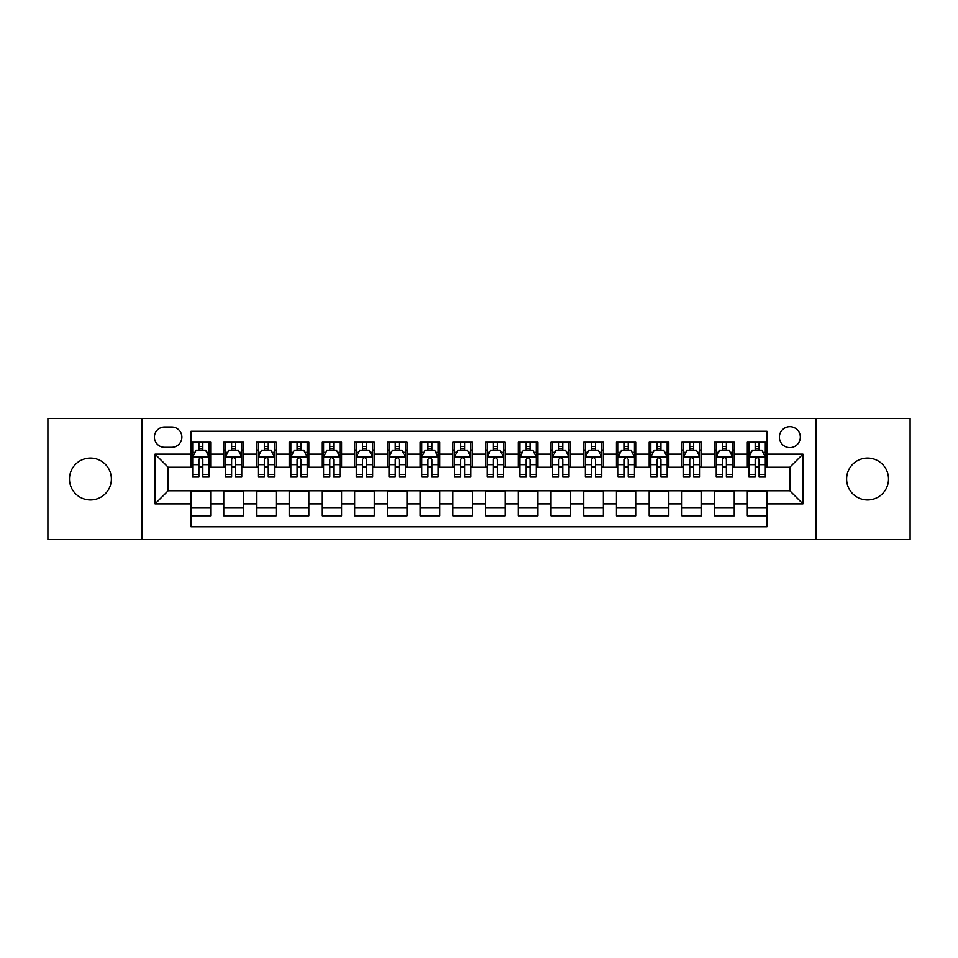 <?xml version="1.0" encoding="UTF-8"?>
<svg xmlns="http://www.w3.org/2000/svg" width="958" height="958" viewBox="0 0 958 958"><rect width="100%" height="100%" fill="white"/><g stroke="black" fill="none" stroke-linecap="round" stroke-linejoin="round"><path stroke-width="1.44" d="M867.565 458.056A20.944 20.944 0 0 0 846.621 479A20.944 20.944 0 0 0 867.565 499.944A20.944 20.944 0 0 0 888.509 479A20.944 20.944 0 0 0 867.565 458.056M90.435 458.056A20.944 20.944 0 0 0 69.491 479A20.944 20.944 0 0 0 90.435 499.944A20.944 20.944 0 0 0 111.379 479A20.944 20.944 0 0 0 90.435 458.056M789.847 426.645A10.466 10.466 0 0 0 779.381 437.111A10.466 10.466 0 0 0 789.847 447.59A10.466 10.466 0 0 0 800.325 437.111A10.466 10.466 0 0 0 789.847 426.645M816.024 539.534L910.1 539.534L910.1 418.466L816.024 418.466L816.024 539.534L141.976 539.534L141.976 418.466L47.9 418.466L47.9 539.534L141.976 539.534M766.951 442.189L747.312 442.189L747.312 454.128L734.223 454.128L734.223 467.217L747.312 467.217L747.312 454.128M734.223 454.128L734.223 442.189L714.596 442.189L714.596 454.128L701.507 454.128L701.507 467.217L714.596 467.217L714.596 454.128M701.507 454.128L701.507 442.189L681.868 442.189L681.868 454.128L668.78 454.128L668.78 467.217L681.868 467.217L681.868 454.128M668.78 454.128L668.78 442.189L649.153 442.189L649.153 454.128L636.064 454.128L636.064 467.217L649.153 467.217L649.153 454.128M636.064 454.128L636.064 442.189L616.425 442.189L616.425 454.128L603.336 454.128L603.336 467.217L616.425 467.217L616.425 454.128M603.336 454.128L603.336 442.189L583.709 442.189L583.709 454.128L570.621 454.128L570.621 467.217L583.709 467.217L583.709 454.128M570.621 454.128L570.621 442.189L550.982 442.189L550.982 454.128L537.893 454.128L537.893 467.217L550.982 467.217L550.982 454.128M537.893 454.128L537.893 442.189L518.266 442.189L518.266 454.128L505.177 454.128L505.177 467.217L518.266 467.217L518.266 454.128M505.177 454.128L505.177 442.189L485.538 442.189L485.538 454.128L472.462 454.128L472.462 467.217L485.538 467.217L485.538 454.128M472.462 454.128L472.462 442.189L452.823 442.189L452.823 454.128L439.734 454.128L439.734 467.217L452.823 467.217L452.823 454.128M439.734 454.128L439.734 442.189L420.107 442.189L420.107 454.128L407.018 454.128L407.018 467.217L420.107 467.217L420.107 454.128M407.018 454.128L407.018 442.189L387.379 442.189L387.379 454.128L374.291 454.128L374.291 467.217L387.379 467.217L387.379 454.128M374.291 454.128L374.291 442.189L354.664 442.189L354.664 454.128L341.575 454.128L341.575 467.217L354.664 467.217L354.664 454.128M341.575 454.128L341.575 442.189L321.936 442.189L321.936 454.128L308.847 454.128L308.847 467.217L321.936 467.217L321.936 454.128M308.847 454.128L308.847 442.189L289.22 442.189L289.22 454.128L276.132 454.128L276.132 467.217L289.22 467.217L289.22 454.128M276.132 454.128L276.132 442.189L256.493 442.189L256.493 454.128L243.404 454.128L243.404 467.217L256.493 467.217L256.493 454.128M243.404 454.128L243.404 442.189L223.777 442.189L223.777 467.217L210.688 467.217L210.688 442.189L191.049 442.189M191.049 515.811L210.688 515.811L210.688 490.783L223.777 490.783L223.777 515.811L243.404 515.811L243.404 490.783L256.493 490.783L256.493 503.872L243.404 503.872M256.493 503.872L256.493 515.811L276.132 515.811L276.132 490.783L289.22 490.783L289.22 503.872L276.132 503.872M289.22 503.872L289.22 515.811L308.847 515.811L308.847 490.783L321.936 490.783L321.936 503.872L308.847 503.872M321.936 503.872L321.936 515.811L341.575 515.811L341.575 490.783L354.664 490.783L354.664 503.872L341.575 503.872M354.664 503.872L354.664 515.811L374.291 515.811L374.291 490.783L387.379 490.783L387.379 503.872L374.291 503.872M387.379 503.872L387.379 515.811L407.018 515.811L407.018 490.783L420.107 490.783L420.107 503.872L407.018 503.872M420.107 503.872L420.107 515.811L439.734 515.811L439.734 490.783L452.823 490.783L452.823 503.872L439.734 503.872M452.823 503.872L452.823 515.811L472.462 515.811L472.462 490.783L485.538 490.783L485.538 503.872L472.462 503.872M485.538 503.872L485.538 515.811L505.177 515.811L505.177 490.783L518.266 490.783L518.266 503.872L505.177 503.872M518.266 503.872L518.266 515.811L537.893 515.811L537.893 490.783L550.982 490.783L550.982 503.872L537.893 503.872M550.982 503.872L550.982 515.811L570.621 515.811L570.621 490.783L583.709 490.783L583.709 503.872L570.621 503.872M583.709 503.872L583.709 515.811L603.336 515.811L603.336 490.783L616.425 490.783L616.425 503.872L603.336 503.872M616.425 503.872L616.425 515.811L636.064 515.811L636.064 490.783L649.153 490.783L649.153 503.872L636.064 503.872M649.153 503.872L649.153 515.811L668.78 515.811L668.78 490.783L681.868 490.783L681.868 503.872L668.78 503.872M681.868 503.872L681.868 515.811L701.507 515.811L701.507 490.783L714.596 490.783L714.596 503.872L701.507 503.872M714.596 503.872L714.596 515.811L734.223 515.811L734.223 490.783L747.312 490.783L747.312 503.872L734.223 503.872M164.548 447.266L171.745 447.266A10.143 10.143 0 0 0 181.888 437.111A10.143 10.143 0 0 0 171.745 426.969L164.548 426.969A10.143 10.143 0 0 0 154.406 437.111A10.143 10.143 0 0 0 164.548 447.266M816.024 418.466L141.976 418.466M766.951 454.128L766.951 431.232L191.049 431.232L191.049 467.217L168.153 467.217L168.153 490.783L191.049 490.783L191.049 526.768L766.951 526.768L766.951 490.783L789.847 490.783L789.847 467.217L766.951 467.217L766.951 454.128L802.936 454.128L802.936 503.872L766.951 503.872M191.049 503.872L155.064 503.872L155.064 454.128L191.049 454.128M747.312 503.872L747.312 515.811L766.951 515.811M191.049 450.368L192.69 450.368M198.905 450.368L202.833 450.368M209.048 450.368L210.688 450.368M191.049 466.893L192.69 466.893M198.905 466.893L202.833 466.893M209.048 466.893L210.688 466.893M191.049 491.107L210.688 491.107M191.049 507.632L210.688 507.632M223.777 466.893L225.417 466.893M231.632 466.893L235.56 466.893M241.775 466.893L243.404 466.893M223.777 450.368L225.417 450.368M231.632 450.368L235.56 450.368M241.775 450.368L243.404 450.368M223.777 491.107L243.404 491.107M223.777 507.632L243.404 507.632M256.493 491.107L276.132 491.107M256.493 507.632L276.132 507.632M256.493 450.368L258.133 450.368M264.348 450.368L268.276 450.368M274.491 450.368L276.132 450.368M256.493 466.893L258.133 466.893M264.348 466.893L268.276 466.893M274.491 466.893L276.132 466.893M289.22 491.107L308.847 491.107M289.22 507.632L308.847 507.632M289.22 450.368L290.849 450.368M297.076 450.368L300.992 450.368M307.219 450.368L308.847 450.368M289.22 466.893L290.849 466.893M297.076 466.893L300.992 466.893M307.219 466.893L308.847 466.893M321.936 491.107L341.575 491.107M321.936 507.632L341.575 507.632M321.936 450.368L323.576 450.368M329.791 450.368L333.719 450.368M339.934 450.368L341.575 450.368M321.936 466.893L323.576 466.893M329.791 466.893L333.719 466.893M339.934 466.893L341.575 466.893M354.664 491.107L374.291 491.107M354.664 507.632L374.291 507.632M354.664 450.368L356.292 450.368M362.507 450.368L366.435 450.368M372.662 450.368L374.291 450.368M354.664 466.893L356.292 466.893M362.507 466.893L366.435 466.893M372.662 466.893L374.291 466.893M387.379 491.107L407.018 491.107M387.379 507.632L407.018 507.632M387.379 450.368L389.02 450.368M395.235 450.368L399.163 450.368M405.378 450.368L407.018 450.368M387.379 466.893L389.02 466.893M395.235 466.893L399.163 466.893M405.378 466.893L407.018 466.893M420.107 491.107L439.734 491.107M420.107 507.632L439.734 507.632M420.107 450.368L421.736 450.368M427.951 450.368L431.878 450.368M438.093 450.368L439.734 450.368M420.107 466.893L421.736 466.893M427.951 466.893L431.878 466.893M438.093 466.893L439.734 466.893M452.823 491.107L472.462 491.107M452.823 507.632L472.462 507.632M452.823 450.368L454.463 450.368M460.678 450.368L464.606 450.368M470.821 450.368L472.462 450.368M452.823 466.893L454.463 466.893M460.678 466.893L464.606 466.893M470.821 466.893L472.462 466.893M485.538 491.107L505.177 491.107M485.538 507.632L505.177 507.632M485.538 450.368L487.179 450.368M493.394 450.368L497.322 450.368M503.537 450.368L505.177 450.368M485.538 466.893L487.179 466.893M493.394 466.893L497.322 466.893M503.537 466.893L505.177 466.893M518.266 491.107L537.893 491.107M518.266 507.632L537.893 507.632M518.266 450.368L519.907 450.368M526.122 450.368L530.049 450.368M536.264 450.368L537.893 450.368M518.266 466.893L519.907 466.893M526.122 466.893L530.049 466.893M536.264 466.893L537.893 466.893M550.982 491.107L570.621 491.107M550.982 507.632L570.621 507.632M550.982 450.368L552.622 450.368M558.837 450.368L562.765 450.368M568.98 450.368L570.621 450.368M550.982 466.893L552.622 466.893M558.837 466.893L562.765 466.893M568.98 466.893L570.621 466.893M583.709 491.107L603.336 491.107M583.709 507.632L603.336 507.632M583.709 450.368L585.338 450.368M591.565 450.368L595.493 450.368M601.708 450.368L603.336 450.368M583.709 466.893L585.338 466.893M591.565 466.893L595.493 466.893M601.708 466.893L603.336 466.893M616.425 491.107L636.064 491.107M616.425 507.632L636.064 507.632M616.425 450.368L618.066 450.368M624.281 450.368L628.209 450.368M634.424 450.368L636.064 450.368M616.425 466.893L618.066 466.893M624.281 466.893L628.209 466.893M634.424 466.893L636.064 466.893M649.153 491.107L668.78 491.107M649.153 507.632L668.78 507.632M649.153 450.368L650.781 450.368M657.008 450.368L660.924 450.368M667.151 450.368L668.78 450.368M649.153 466.893L650.781 466.893M657.008 466.893L660.924 466.893M667.151 466.893L668.78 466.893M681.868 491.107L701.507 491.107M681.868 507.632L701.507 507.632M681.868 450.368L683.509 450.368M689.724 450.368L693.652 450.368M699.867 450.368L701.507 450.368M681.868 466.893L683.509 466.893M689.724 466.893L693.652 466.893M699.867 466.893L701.507 466.893M714.596 491.107L734.223 491.107M714.596 507.632L734.223 507.632M714.596 450.368L716.225 450.368M722.44 450.368L726.368 450.368M732.583 450.368L734.223 450.368M714.596 466.893L716.225 466.893M722.44 466.893L726.368 466.893M732.583 466.893L734.223 466.893M747.312 491.107L766.951 491.107M747.312 507.632L766.951 507.632M747.312 450.368L748.952 450.368M755.167 450.368L759.095 450.368M765.31 450.368L766.951 450.368M747.312 466.893L748.952 466.893M755.167 466.893L759.095 466.893M765.31 466.893L766.951 466.893M168.153 467.217L155.064 454.128M168.153 490.783L155.064 503.872M802.936 454.128L789.847 467.217M802.936 503.872L789.847 490.783M202.833 446.44L198.905 446.44M209.048 474.366L202.833 474.366L202.833 477.036L209.048 477.036L209.048 457.074L205.778 450.535L195.959 450.535L192.69 457.074L192.69 477.036L198.905 477.036L198.905 474.366L192.69 474.366M192.69 457.074L192.69 442.189M209.048 457.074L209.048 442.189M198.905 450.535L198.905 442.189M202.833 442.189L202.833 450.535M202.833 474.366L202.833 459.529C201.527 457.014 200.222 457.014 198.905 459.529L198.905 474.366M235.56 446.44L231.632 446.44M241.775 474.366L235.56 474.366L235.56 477.036L241.775 477.036L241.775 457.074L238.506 450.535L228.687 450.535L225.417 457.074L225.417 477.036L231.632 477.036L231.632 474.366L225.417 474.366M225.417 457.074L225.417 442.189M241.775 457.074L241.775 442.189M231.632 450.535L231.632 442.189M235.56 442.189L235.56 450.535M235.56 474.366L235.56 459.529C234.243 457.014 232.938 457.014 231.632 459.529L231.632 474.366M268.276 446.44L264.348 446.44M274.491 474.366L268.276 474.366L268.276 477.036L274.491 477.036L274.491 457.074L271.222 450.535L261.402 450.535L258.133 457.074L258.133 477.036L264.348 477.036L264.348 474.366L258.133 474.366M258.133 457.074L258.133 442.189M274.491 457.074L274.491 442.189M264.348 450.535L264.348 442.189M268.276 442.189L268.276 450.535M268.276 474.366L268.276 459.529C266.971 457.014 265.665 457.014 264.348 459.529L264.348 474.366M300.992 446.44L297.076 446.44M307.219 474.366L300.992 474.366L300.992 477.036L307.219 477.036L307.219 457.074L303.937 450.535L294.13 450.535L290.849 457.074L290.849 477.036L297.076 477.036L297.076 474.366L290.849 474.366M290.849 457.074L290.849 442.189M307.219 457.074L307.219 442.189M297.076 450.535L297.076 442.189M300.992 442.189L300.992 450.535M300.992 474.366L300.992 459.529C299.686 457.014 298.381 457.014 297.076 459.529L297.076 474.366M333.719 446.44L329.791 446.44M339.934 474.366L333.719 474.366L333.719 477.036L339.934 477.036L339.934 457.074L336.665 450.535L326.846 450.535L323.576 457.074L323.576 477.036L329.791 477.036L329.791 474.366L323.576 474.366M323.576 457.074L323.576 442.189M339.934 457.074L339.934 442.189M329.791 450.535L329.791 442.189M333.719 442.189L333.719 450.535M333.719 474.366L333.719 459.529C332.414 457.014 331.097 457.014 329.791 459.529L329.791 474.366M366.435 446.44L362.507 446.44M372.662 474.366L366.435 474.366L366.435 477.036L372.662 477.036L372.662 457.074L369.381 450.535L359.573 450.535L356.292 457.074L356.292 477.036L362.507 477.036L362.507 474.366L356.292 474.366M356.292 457.074L356.292 442.189M372.662 457.074L372.662 442.189M362.507 450.535L362.507 442.189M366.435 442.189L366.435 450.535M366.435 474.366L366.435 459.529C365.13 457.014 363.824 457.014 362.507 459.529L362.507 474.366M399.163 446.44L395.235 446.44M405.378 474.366L399.163 474.366L399.163 477.036L405.378 477.036L405.378 457.074L402.109 450.535L392.289 450.535L389.02 457.074L389.02 477.036L395.235 477.036L395.235 474.366L389.02 474.366M389.02 457.074L389.02 442.189M405.378 457.074L405.378 442.189M395.235 450.535L395.235 442.189M399.163 442.189L399.163 450.535M399.163 474.366L399.163 459.529C397.857 457.014 396.54 457.014 395.235 459.529L395.235 474.366M431.878 446.44L427.951 446.44M438.093 474.366L431.878 474.366L431.878 477.036L438.093 477.036L438.093 457.074L434.824 450.535L425.005 450.535L421.736 457.074L421.736 477.036L427.951 477.036L427.951 474.366L421.736 474.366M421.736 457.074L421.736 442.189M438.093 457.074L438.093 442.189M427.951 450.535L427.951 442.189M431.878 442.189L431.878 450.535M431.878 474.366L431.878 459.529C430.573 457.014 429.268 457.014 427.951 459.529L427.951 474.366M464.606 446.44L460.678 446.44M470.821 474.366L464.606 474.366L464.606 477.036L470.821 477.036L470.821 457.074L467.552 450.535L457.732 450.535L454.463 457.074L454.463 477.036L460.678 477.036L460.678 474.366L454.463 474.366M454.463 457.074L454.463 442.189M470.821 457.074L470.821 442.189M460.678 450.535L460.678 442.189M464.606 442.189L464.606 450.535M464.606 474.366L464.606 459.529C463.301 457.014 461.984 457.014 460.678 459.529L460.678 474.366M497.322 446.44L493.394 446.44M503.537 474.366L497.322 474.366L497.322 477.036L503.537 477.036L503.537 457.074L500.268 450.535L490.448 450.535L487.179 457.074L487.179 477.036L493.394 477.036L493.394 474.366L487.179 474.366M487.179 457.074L487.179 442.189M503.537 457.074L503.537 442.189M493.394 450.535L493.394 442.189M497.322 442.189L497.322 450.535M497.322 474.366L497.322 459.529C496.016 457.014 494.711 457.014 493.394 459.529L493.394 474.366M530.049 446.44L526.122 446.44M536.264 474.366L530.049 474.366L530.049 477.036L536.264 477.036L536.264 457.074L532.995 450.535L523.176 450.535L519.907 457.074L519.907 477.036L526.122 477.036L526.122 474.366L519.907 474.366M519.907 457.074L519.907 442.189M536.264 457.074L536.264 442.189M526.122 450.535L526.122 442.189M530.049 442.189L530.049 450.535M530.049 474.366L530.049 459.529C528.732 457.014 527.427 457.014 526.122 459.529L526.122 474.366M562.765 446.44L558.837 446.44M568.98 474.366L562.765 474.366L562.765 477.036L568.98 477.036L568.98 457.074L565.711 450.535L555.891 450.535L552.622 457.074L552.622 477.036L558.837 477.036L558.837 474.366L552.622 474.366M552.622 457.074L552.622 442.189M568.98 457.074L568.98 442.189M558.837 450.535L558.837 442.189M562.765 442.189L562.765 450.535M562.765 474.366L562.765 459.529C561.46 457.014 560.155 457.014 558.837 459.529L558.837 474.366M595.493 446.44L591.565 446.44M601.708 474.366L595.493 474.366L595.493 477.036L601.708 477.036L601.708 457.074L598.427 450.535L588.619 450.535L585.338 457.074L585.338 477.036L591.565 477.036L591.565 474.366L585.338 474.366M585.338 457.074L585.338 442.189M601.708 457.074L601.708 442.189M591.565 450.535L591.565 442.189M595.493 442.189L595.493 450.535M595.493 474.366L595.493 459.529C594.176 457.014 592.87 457.014 591.565 459.529L591.565 474.366M628.209 446.44L624.281 446.44M634.424 474.366L628.209 474.366L628.209 477.036L634.424 477.036L634.424 457.074L631.154 450.535L621.335 450.535L618.066 457.074L618.066 477.036L624.281 477.036L624.281 474.366L618.066 474.366M618.066 457.074L618.066 442.189M634.424 457.074L634.424 442.189M624.281 450.535L624.281 442.189M628.209 442.189L628.209 450.535M628.209 474.366L628.209 459.529C626.903 457.014 625.598 457.014 624.281 459.529L624.281 474.366M660.924 446.44L657.008 446.44M667.151 474.366L660.924 474.366L660.924 477.036L667.151 477.036L667.151 457.074L663.87 450.535L654.063 450.535L650.781 457.074L650.781 477.036L657.008 477.036L657.008 474.366L650.781 474.366M650.781 457.074L650.781 442.189M667.151 457.074L667.151 442.189M657.008 450.535L657.008 442.189M660.924 442.189L660.924 450.535M660.924 474.366L660.924 459.529C659.619 457.014 658.314 457.014 657.008 459.529L657.008 474.366M693.652 446.44L689.724 446.44M699.867 474.366L693.652 474.366L693.652 477.036L699.867 477.036L699.867 457.074L696.598 450.535L686.778 450.535L683.509 457.074L683.509 477.036L689.724 477.036L689.724 474.366L683.509 474.366M683.509 457.074L683.509 442.189M699.867 457.074L699.867 442.189M689.724 450.535L689.724 442.189M693.652 442.189L693.652 450.535M693.652 474.366L693.652 459.529C692.347 457.014 691.029 457.014 689.724 459.529L689.724 474.366M726.368 446.44L722.44 446.44M732.583 474.366L726.368 474.366L726.368 477.036L732.583 477.036L732.583 457.074L729.313 450.535L719.494 450.535L716.225 457.074L716.225 477.036L722.44 477.036L722.44 474.366L716.225 474.366M716.225 457.074L716.225 442.189M732.583 457.074L732.583 442.189M722.44 450.535L722.44 442.189M726.368 442.189L726.368 450.535M726.368 474.366L726.368 459.529C725.062 457.014 723.757 457.014 722.44 459.529L722.44 474.366M759.095 446.44L755.167 446.44M765.31 474.366L759.095 474.366L759.095 477.036L765.31 477.036L765.31 457.074L762.041 450.535L752.222 450.535L748.952 457.074L748.952 477.036L755.167 477.036L755.167 474.366L748.952 474.366M748.952 457.074L748.952 442.189M765.31 457.074L765.31 442.189M755.167 450.535L755.167 442.189M759.095 442.189L759.095 450.535M759.095 474.366L759.095 459.529C757.79 457.014 756.473 457.014 755.167 459.529L755.167 474.366M223.777 503.872L210.688 503.872M223.777 454.128L210.688 454.128M208.964 456.918L192.774 456.918M192.69 452.332L195.061 452.332M206.677 452.332L209.048 452.332M198.905 464.666L192.69 464.666M209.048 464.666L202.833 464.666M202.833 448.524L198.905 448.524M241.691 456.918L225.489 456.918M225.417 452.332L227.788 452.332M239.404 452.332L241.775 452.332M231.632 464.666L225.417 464.666M241.775 464.666L235.56 464.666M235.56 448.524L231.632 448.524M274.407 456.918L258.217 456.918M258.133 452.332L260.504 452.332M272.12 452.332L274.491 452.332M264.348 464.666L258.133 464.666M274.491 464.666L268.276 464.666M268.276 448.524L264.348 448.524M307.135 456.918L290.933 456.918M290.849 452.332L293.22 452.332M304.848 452.332L307.219 452.332M297.076 464.666L290.849 464.666M307.219 464.666L300.992 464.666M300.992 448.524L297.076 448.524M339.851 456.918L323.66 456.918M323.576 452.332L325.948 452.332M337.563 452.332L339.934 452.332M329.791 464.666L323.576 464.666M339.934 464.666L333.719 464.666M333.719 448.524L329.791 448.524M372.578 456.918L356.376 456.918M356.292 452.332L358.663 452.332M370.279 452.332L372.662 452.332M362.507 464.666L356.292 464.666M372.662 464.666L366.435 464.666M366.435 448.524L362.507 448.524M405.294 456.918L389.104 456.918M389.02 452.332L391.391 452.332M403.007 452.332L405.378 452.332M395.235 464.666L389.02 464.666M405.378 464.666L399.163 464.666M399.163 448.524L395.235 448.524M438.022 456.918L421.819 456.918M421.736 452.332L424.107 452.332M435.722 452.332L438.093 452.332M427.951 464.666L421.736 464.666M438.093 464.666L431.878 464.666M431.878 448.524L427.951 448.524M470.737 456.918L454.535 456.918M454.463 452.332L456.834 452.332M468.45 452.332L470.821 452.332M460.678 464.666L454.463 464.666M470.821 464.666L464.606 464.666M464.606 448.524L460.678 448.524M503.465 456.918L487.263 456.918M487.179 452.332L489.55 452.332M501.166 452.332L503.537 452.332M493.394 464.666L487.179 464.666M503.537 464.666L497.322 464.666M497.322 448.524L493.394 448.524M536.181 456.918L519.978 456.918M519.907 452.332L522.278 452.332M533.893 452.332L536.264 452.332M526.122 464.666L519.907 464.666M536.264 464.666L530.049 464.666M530.049 448.524L526.122 448.524M568.896 456.918L552.706 456.918M552.622 452.332L554.993 452.332M566.609 452.332L568.98 452.332M558.837 464.666L552.622 464.666M568.98 464.666L562.765 464.666M562.765 448.524L558.837 448.524M601.624 456.918L585.422 456.918M585.338 452.332L587.721 452.332M599.337 452.332L601.708 452.332M591.565 464.666L585.338 464.666M601.708 464.666L595.493 464.666M595.493 448.524L591.565 448.524M634.34 456.918L618.15 456.918M618.066 452.332L620.437 452.332M632.052 452.332L634.424 452.332M624.281 464.666L618.066 464.666M634.424 464.666L628.209 464.666M628.209 448.524L624.281 448.524M667.067 456.918L650.865 456.918M650.781 452.332L653.152 452.332M664.78 452.332L667.151 452.332M657.008 464.666L650.781 464.666M667.151 464.666L660.924 464.666M660.924 448.524L657.008 448.524M699.783 456.918L683.593 456.918M683.509 452.332L685.88 452.332M697.496 452.332L699.867 452.332M689.724 464.666L683.509 464.666M699.867 464.666L693.652 464.666M693.652 448.524L689.724 448.524M732.511 456.918L716.309 456.918M716.225 452.332L718.596 452.332M730.212 452.332L732.583 452.332M722.44 464.666L716.225 464.666M732.583 464.666L726.368 464.666M726.368 448.524L722.44 448.524M765.226 456.918L749.036 456.918M748.952 452.332L751.323 452.332M762.939 452.332L765.31 452.332M755.167 464.666L748.952 464.666M765.31 464.666L759.095 464.666M759.095 448.524L755.167 448.524"/></g></svg>
